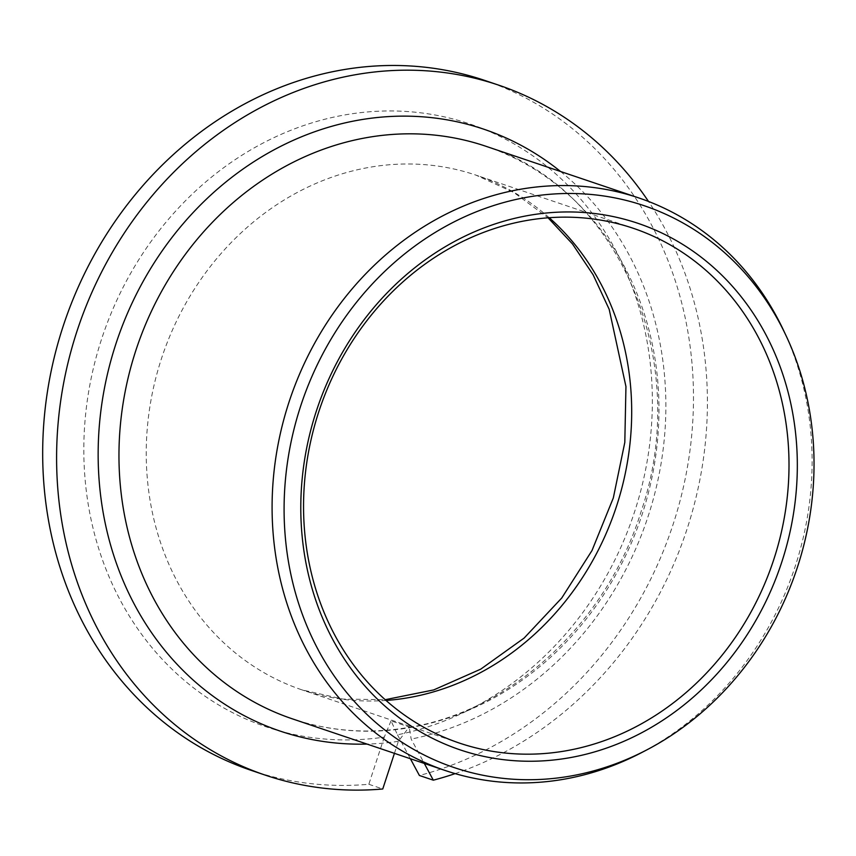 <?xml version="1.0" encoding="UTF-8"?>
<svg xmlns="http://www.w3.org/2000/svg" width="856" height="856" viewBox="0 0 856 856"><rect width="100%" height="100%" fill="white"/><g stroke="black" fill="none" stroke-linecap="round" stroke-linejoin="round"><path stroke-width="0.64" stroke-dasharray="4.28 3.21" d="M391.021 720.87L384.291 737.091A318.165 280.137 -71.3 0 1 84.733 474.791A318.165 280.137 108.7 0 1 345.278 114.854A318.165 280.137 108.7 0 1 651.437 376.084A318.165 280.137 -71.3 0 1 397.484 734.79L391.021 720.87L410.634 727.504L409.243 727.333L411.18 739.081L424.298 763.434M397.484 734.79L410.377 758.726M384.291 737.091L368.829 784.278A364.196 320.668 -71.3 0 1 251.482 770.464M484.689 80.411A364.196 320.668 -71.3 0 1 691.723 435.083A364.196 320.668 -71.3 0 1 419.397 775.472M368.829 784.278L382.75 788.986M455.135 773.621A364.196 320.668 108.7 0 0 648.506 201.449M394.434 753.344L398.372 741.317L408.911 727.386L410.634 727.504A302.2 266.088 -71.3 0 1 292.217 718.794C329.774 731.366 368.679 734.234 408.911 727.386M783.796 330.855A302.2 266.088 108.7 0 1 811.242 437.373A302.2 266.088 -71.3 0 1 641.197 752.82M549.188 217.702A271.673 239.199 108.7 0 0 475.947 175.127A271.673 239.199 108.7 0 0 147.018 474.641A271.673 239.199 -71.3 0 0 301.986 689.872L342.775 699.063L385.2 699.705M386.045 700.454A271.673 239.199 -71.3 0 1 301.986 689.872L459.298 743.04M560.52 171.478A317.704 279.73 -71.3 0 1 654.123 496.009A317.704 279.73 -71.3 0 1 411.18 739.081M398.372 741.317A317.704 279.73 -71.3 0 1 367.01 744.078M409.243 727.333C511.824 710.812 607.129 622.537 641.262 511.086C692.975 359.606 617.957 186.48 485.716 146.205A302.2 266.088 108.7 0 1 658.103 385.617A302.2 266.088 -71.3 0 1 410.634 727.504M633.258 228.285L475.947 175.127L513.942 192.557L548.065 217.788"/><path stroke-width="1.28" d="M410.377 758.726L419.397 775.472L433.318 780.18A364.196 320.668 108.7 0 0 455.135 773.621M424.298 763.434L433.318 780.18M265.403 775.172L251.482 770.464A364.196 320.668 -71.3 0 1 64.296 322.776A364.196 320.668 -71.3 0 1 484.689 80.411L498.609 85.118A364.196 320.668 108.7 0 0 78.217 327.484A364.196 320.668 108.7 0 0 265.403 775.172A364.196 320.668 108.7 0 0 382.75 788.986L394.434 753.344M648.506 201.449A364.196 320.668 108.7 0 0 498.609 85.118M641.197 752.82A302.2 266.088 -71.3 0 1 445.345 770.55A302.2 266.088 -71.3 0 1 272.957 531.127A302.2 266.088 108.7 0 1 638.854 197.95A302.2 266.088 108.7 0 1 783.796 330.855L786.247 336.066A296.561 261.123 108.7 0 0 478.087 211.09A296.561 261.123 108.7 0 0 284.941 532.603A296.561 261.123 -71.3 0 0 646.301 750.156L641.197 752.82M646.301 750.156A296.561 261.123 -71.3 0 0 813.179 440.594A296.561 261.123 108.7 0 0 786.247 336.066M796.529 443.494A277.879 244.666 -71.3 0 1 568.983 757.849A277.879 244.666 -71.3 0 1 301.59 529.704A277.879 244.666 108.7 0 1 529.136 215.348A277.879 244.666 108.7 0 1 796.529 443.494M788.226 443.515A271.673 239.199 -71.3 0 1 459.298 743.04A271.673 239.199 -71.3 0 1 304.329 527.799A271.673 239.199 108.7 0 1 633.258 228.285A271.673 239.199 108.7 0 1 788.226 443.515M386.045 700.454A271.673 239.199 -71.3 0 0 630.915 390.357A271.673 239.199 108.7 0 0 549.188 217.702M367.01 744.078A317.704 279.73 -71.3 0 1 99.061 479.424A317.704 279.73 -71.3 0 1 249.545 164.555A317.704 279.73 -71.3 0 1 560.52 171.478M638.854 197.95L485.716 146.205A302.2 266.088 108.7 0 0 119.829 479.381A302.2 266.088 -71.3 0 0 292.217 718.794L445.345 770.55M548.065 217.788L572.471 243.949L593.112 274.755L609.183 309.326L625.95 386.548L624.805 442.413L613.324 497.925L591.978 550.579L561.761 597.991L524.097 638.095L480.74 669.146L433.735 689.915L385.2 699.705"/></g></svg>
